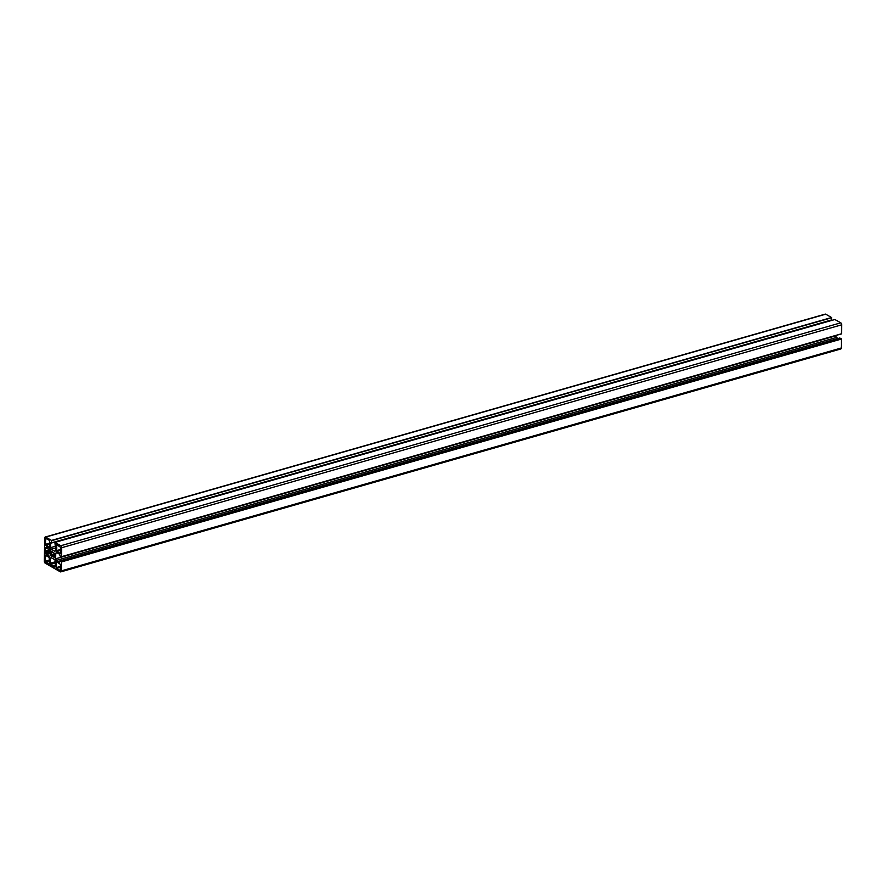 <?xml version="1.0" encoding="UTF-8"?>
<svg xmlns="http://www.w3.org/2000/svg" width="886" height="886" viewBox="0 0 886 886"><rect width="100%" height="100%" fill="white"/><g stroke="black" fill="none" stroke-linecap="round" stroke-linejoin="round"><path stroke-width="1.33" d="M56.46 568.447L60.303 570.573L60.613 564.559L56.405 561.635L56.46 568.447L60.558 567.284M44.677 547.371L44.854 547.747A1.584 0.864 74.1 0 1 45.108 548.932L45.064 550.915A1.584 0.864 74.1 0 1 44.776 551.779L46.26 554.57L49.461 556.408L50.236 555.677L50.336 550.117L49.605 548.523L46.404 546.695L46.172 548.013L44.887 547.315M44.588 552.122L50.336 550.483M44.588 551.956L50.336 550.306M49.206 557.438L45.374 555.312L45.064 561.325L49.262 564.249L49.206 557.438M56.782 551.469L60.625 553.595L60.935 547.581L56.726 544.657L56.782 551.469L60.879 550.295M49.538 540.46L45.695 538.334L45.385 544.347L49.594 547.271L49.538 540.46M54.267 556.353L54.245 556.142A2.381 1.307 -105.9 0 0 54.279 554.215L54.688 553.429L53.658 552.864A2.381 1.307 -105.9 0 0 52.407 552.144L51.765 551.181L51.753 552.764A2.381 1.307 -105.9 0 0 51.709 554.691L51.665 556.264L52.329 556.043A2.381 1.307 -105.9 0 0 53.581 556.762L54.201 557.748L54.267 556.353M52.119 566.254L53.404 566.996A1.584 0.864 74.1 0 1 54.068 567.804L54.489 565.899L55.364 566.176L55.453 561.259L54.722 559.664L51.111 557.593L50.336 558.324L50.236 563.241L51.443 566.298A1.584 0.864 74.1 0 1 51.654 566.176A1.584 0.864 74.1 0 1 52.119 566.254L55.375 565.323M50.336 558.324L51.698 557.925M51.266 549.242L50.535 547.659L50.635 542.73L51.598 542.819L51.532 540.427L45.718 537.093A1.584 0.864 -105.9 0 0 45.252 537.016A1.584 0.864 -105.9 0 0 44.743 538.001L44.3 561.192A1.584 0.864 -105.9 0 0 45.219 563.175L60.281 571.813A1.584 0.864 -105.9 0 0 60.746 571.891A1.584 0.864 -105.9 0 0 61.245 570.905L61.422 561.945L59.827 560.893L59.583 562.211L56.383 560.384L55.652 558.789L55.763 553.229L56.538 552.499L59.739 554.337L60.015 555.987L61.466 556.796L61.699 547.714A1.584 0.864 -105.9 0 0 60.78 545.732L54.91 542.387L55.663 550.594L54.888 551.313L51.266 549.242L55.707 547.98M50.535 547.659L55.74 546.164M45.252 537.016L825.254 314.109A1.584 0.864 74.1 0 1 825.719 314.187L831.544 317.52L831.511 320.101L51.576 542.952M839.762 338.053L841.423 339.039L841.257 347.999A1.584 0.864 74.1 0 1 840.748 348.984L60.746 571.891M56.383 560.384L836.395 337.477L838.134 338.474M55.652 558.789L835.664 335.883L836.395 337.477M55.763 553.229L57.125 552.842M834.867 319.514L840.781 322.825A1.584 0.864 74.1 0 1 841.7 324.808L841.467 333.889L61.499 556.751M56.095 567.66L60.569 566.375M56.206 562.034L56.881 561.835M46.238 547.947L47.811 547.504M46.271 547.814L47.667 547.415M46.26 554.57L50.28 553.429M46.15 554.337L50.28 553.152M46.161 553.318L50.303 552.144M45.983 552.919L50.314 551.69M44.776 551.779L50.336 550.195M45.064 550.915L50.048 549.486M45.108 548.932L48.575 547.936M45.43 562.123L49.516 560.96M45.064 561.325L49.538 560.052M45.164 555.71L45.85 555.511M56.416 550.671L60.901 549.398M56.527 545.056L57.213 544.857M45.751 545.145L49.849 543.971M45.385 544.347L49.86 543.074M45.496 538.721L46.172 538.533M53.714 556.873L54.411 556.674M53.581 556.762L54.345 556.541M52.329 556.043L54.4 555.456M52.263 555.987L54.4 555.378L52.23 555.987M51.31 555.478L54.356 554.603M51.31 555.234L54.323 554.37M51.687 554.88L54.267 554.138M51.709 554.691L54.434 553.916M51.753 552.764L53.16 552.366M51.731 552.554L52.916 552.222M51.377 551.79L52.075 551.59M51.388 551.546L51.975 551.369M51.189 564.26L55.419 563.053M51.011 563.861L55.43 562.599M50.347 563.485L55.441 562.023M50.236 563.241L55.441 561.757M54.589 565.91L55.375 565.689M53.404 566.996L54.378 566.719M51.598 542.819L831.611 319.901M51.643 540.67L831.644 317.764M51.532 540.427L831.544 317.52M45.718 537.093L825.719 314.187M61.245 570.905L841.257 347.999M61.422 561.945L841.423 339.039M61.311 561.713L841.312 338.806M59.916 560.916L839.928 337.998M61.522 556.674L841.523 333.767M61.699 547.714L841.7 324.808M60.78 545.732L840.781 322.825M54.965 542.398L834.966 319.492M46.172 548.013L47.866 547.526M51.654 566.176L55.386 565.113M54.489 565.899L55.375 565.645M51.499 543.007L831.511 320.101M59.827 560.893L839.828 337.987M61.466 556.796L841.467 333.889M54.91 542.387L834.911 319.481"/></g></svg>
